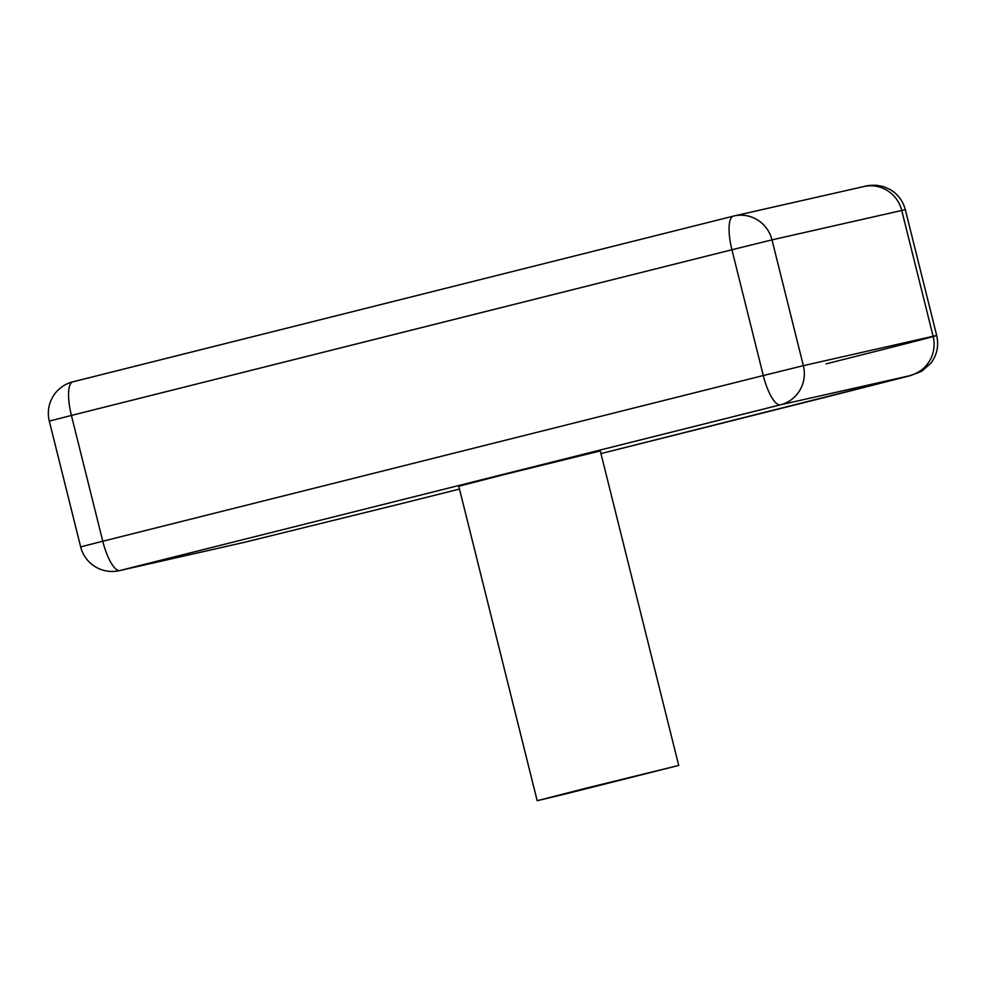 <?xml version="1.0" encoding="UTF-8"?>
<svg xmlns="http://www.w3.org/2000/svg" width="986" height="986" viewBox="0 0 986 986"><rect width="100%" height="100%" fill="white"/><g stroke="black" fill="none" stroke-linecap="round" stroke-linejoin="round"><path stroke-width="1.48" d="M586.953 787.974L678.713 765.432L566.026 793.816L537.185 800.718L586.953 787.974M537.185 800.718L458.773 486.221L508.542 473.477L600.301 450.935L678.713 765.432M863.847 186.551C867.014 185.541 871.291 185.121 876.665 185.282L883.173 186.514L889.495 189.176C897.63 193.823 902.917 200.676 905.333 209.735A162.061 0.752 166 0 0 901.746 210.462A32.415 31.675 -102.8 0 0 863.847 186.551L734.089 215.959A32.415 32.415 0 0 0 733.374 216.131A32.415 9.589 -104.1 0 1 733.411 216.119A32.415 9.589 -104.1 0 0 731.92 249.754L771.989 239.869L803.356 365.67L933.113 336.263L901.746 210.462L771.989 239.869A32.415 31.675 -102.8 0 0 734.089 215.959A32.415 31.675 -102.8 0 0 733.411 216.119L72.865 381.816A32.415 32.415 0 0 0 49.3 421.096L71.411 415.439L102.778 541.24L763.287 375.543L731.92 249.754L71.411 415.439A32.415 9.589 -104.1 0 1 72.865 381.816A32.415 9.589 -104.1 0 1 72.915 381.816L733.325 216.144M119.281 570.672A32.415 32.415 0 0 1 80.667 546.897L102.778 541.24A32.415 9.589 -104.1 0 0 119.959 570.512L245.033 542.164L405.308 502.663A32.415 9.589 75.9 0 0 405.345 502.65L244.355 542.325L119.281 570.672A32.415 31.675 -102.8 0 0 119.959 570.512L780.468 404.815L911.545 375.309L600.967 453.585L824.666 397.469A32.415 9.589 -104.1 0 1 824.629 397.481M405.308 502.663L459.488 489.068L405.345 502.65A32.415 9.589 75.9 0 0 405.394 502.638M803.356 365.67L763.287 375.543A32.415 9.589 -104.1 0 0 780.468 404.815A32.415 31.675 -102.8 0 0 803.356 365.67M910.226 375.407A32.415 31.675 -102.8 0 0 933.113 336.263A162.061 0.752 166 0 1 936.7 335.536L905.333 209.735M824.715 397.457A32.415 9.589 -104.1 0 1 824.666 397.469L910.127 375.703L921.651 371.34L930.957 363.131C937.07 354.8 938.98 345.605 936.7 335.536A162.061 0.752 166 0 1 826.12 363.846M244.355 542.325A32.415 31.675 -102.8 0 0 245.033 542.164M80.667 546.897L49.3 421.096"/></g></svg>
